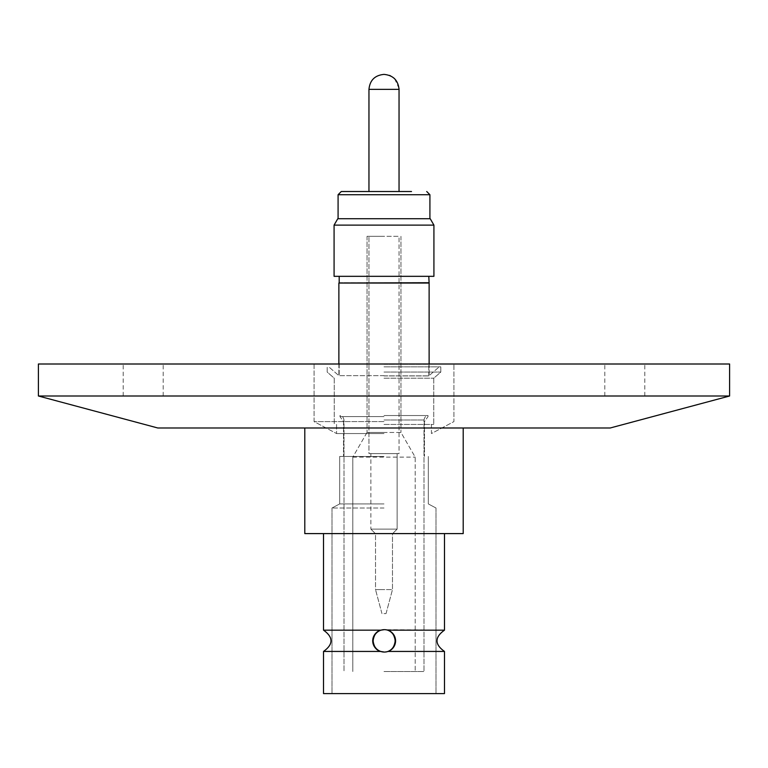 <?xml version="1.0" encoding="UTF-8"?>
<svg xmlns="http://www.w3.org/2000/svg" width="768" height="768" viewBox="0 0 768 768"><rect width="100%" height="100%" fill="white"/><g stroke="black" fill="none" stroke-linecap="round" stroke-linejoin="round"><path stroke-width="0.58" stroke-dasharray="3.84 2.88" d="M384 415.546L428.026 415.546L384 415.546M411.514 191.52L341.28 191.52L338.083 194.726L429.917 194.726L338.083 194.726L429.917 194.726L426.72 191.52M610.176 427.997L157.824 427.997M463.2 427.997L463.2 533.597L304.8 533.597L463.2 533.597L304.8 533.597L304.8 427.997M388.061 651.437L388.013 651.437C392.16 650.285 394.646 646.762 395.482 640.858C394.637 634.829 392.035 631.267 387.677 630.163L384 629.664L387.014 630.163C391.43 631.267 394.061 634.829 394.915 640.858C394.07 646.762 391.555 650.285 387.35 651.437L444.48 651.437L388.013 651.437L384 652.051L387.35 651.437L444.48 651.437L444.48 693.6L323.52 693.6L444.48 693.6L323.52 693.6L323.52 651.437L379.987 651.437L384 652.051L380.65 651.437L323.52 651.437L379.987 651.437C375.84 650.285 373.354 646.762 372.518 640.858C373.363 634.829 375.965 631.267 380.323 630.163L384 629.664L380.986 630.163C376.57 631.267 373.939 634.829 373.085 640.858C373.93 646.762 376.445 650.285 380.65 651.437M384.374 652.061A11.203 11.203 -90 0 1 373.181 640.858A11.203 11.203 -90 0 1 384.374 629.654A11.203 11.203 -90 0 1 395.578 640.858A11.203 11.203 -90 0 1 384.374 652.061L383.626 652.061A11.203 11.203 90 0 0 394.819 640.858A11.203 11.203 90 0 0 383.626 629.654A11.203 11.203 90 0 0 372.422 640.858A11.203 11.203 90 0 0 383.626 652.061A11.203 11.203 90 0 0 394.819 640.858A11.203 11.203 90 0 0 383.626 629.654A11.203 11.203 90 0 0 372.422 640.858A11.203 11.203 90 0 0 383.626 652.061L388.013 651.437C392.16 650.285 394.646 646.762 395.482 640.858C394.637 634.829 392.035 631.267 387.677 630.163L387.725 630.163M444.48 651.437C434.515 644.342 434.515 637.258 444.48 630.163L387.014 630.163C391.43 631.267 394.061 634.829 394.915 640.858C394.07 646.762 391.555 650.285 387.35 651.437L384 652.051L379.987 651.437C375.84 650.285 373.354 646.762 372.518 640.858C373.363 634.829 375.965 631.267 380.323 630.163L384 629.664L444.48 630.163L387.677 630.163L384.374 629.654M384 508.013L331.997 508.013L384 508.013M384 503.923L339.677 503.923L384 503.923M384 456.451L339.677 456.451L384 456.451M384 421.574L314.083 421.603L384 421.574M384 416.611L339.974 416.611L384 416.611M384 671.52L424.003 671.52L384 671.52M352.8 457.123L415.2 457.123L352.8 457.123L352.8 671.52L352.8 457.123L367.037 432.461L400.963 432.461L415.2 457.123L415.2 671.52L415.2 457.123L400.963 432.461L367.037 432.461L352.8 457.123M384 236.323L367.037 236.323L384 236.323M368.957 453.6L399.043 453.6L399.043 236.323L368.957 236.323L399.043 236.323L368.957 236.323L399.043 236.323L399.043 453.6L368.957 453.6L368.957 236.323L368.957 453.6L399.043 453.6L368.957 453.6M370.877 453.6L397.123 453.6L397.123 529.123L370.877 529.123L397.123 529.123L397.123 453.6L370.877 453.6L370.877 529.123L384 529.123L370.877 529.123L370.877 453.6L397.123 453.6L370.877 453.6M375.523 533.597L392.477 533.597L392.477 589.603L375.523 589.603L392.477 589.603L392.477 533.597L375.523 533.597L375.523 589.603L384 589.603L375.523 589.603L375.523 533.597L392.477 533.597L375.523 533.597M384 613.603L386.045 613.603L384 613.603M38.4 364.003L729.6 364.003M384 433.555L336.566 433.555L384 433.555M384 424.454L433.757 424.454L384 424.454M384 378.211L433.757 378.211L384 378.211M384 372.067L440.803 372.067L384 372.067M384 366.854L440.803 366.854L384 366.854M384 375.658L338.88 375.658L384 375.658M339.197 276.326L428.803 276.326L339.197 276.326L428.803 276.326L339.197 276.326L339.197 282.72L384 282.72L338.88 283.046L429.12 283.046L338.88 283.046L429.12 283.046L429.12 375.658L439.2 366.854L429.12 375.658L429.12 364.003M339.197 282.72L429.12 283.046M433.92 225.12L334.08 225.12L384 225.12L334.08 225.12L337.776 218.726L430.224 218.726L337.776 218.726L430.224 218.726L433.92 225.12L433.92 276.326L334.08 276.326M429.917 218.726L338.083 218.726L429.917 218.726L338.083 218.726L429.917 218.726L429.917 194.726M399.043 191.52L368.957 191.52L399.043 191.52L399.043 89.357L368.957 89.357L399.043 89.357L368.957 89.357L368.957 191.52L399.043 191.52L368.957 191.52M323.52 533.597L323.52 630.163L380.986 630.163M384 432.461L367.037 432.461L384 432.461M338.083 218.726L338.083 194.726M729.6 396L38.4 396M384 364.003L123.197 364.003L384 364.003M384 396L123.197 396L384 396M384 375.84L428.909 375.84L384 375.84M384 375.936L428.803 375.936L384 375.936M384 364.32L428.803 364.32L384 364.32M384 420L424.003 420L384 420M424.003 420C424.646 417.043 425.99 415.555 428.026 415.546L428.026 416.611L424.483 421.574L424.483 456.451L424.483 421.574L428.026 416.611L428.026 415.546C425.99 415.555 424.646 417.043 424.003 420L424.003 671.52L424.003 420M343.997 420C343.354 417.043 342.01 415.555 339.974 415.546L339.974 416.611L343.517 421.574L343.517 456.451L343.517 421.574L339.974 416.611L339.974 415.546C342.01 415.555 343.354 417.043 343.997 420L343.997 671.52L343.997 420M383.645 74.4L384.989 74.429M331.997 508.013L331.997 693.6L331.997 508.013L339.677 503.923L331.997 508.013M339.677 456.451L339.677 503.923L339.677 456.451M367.037 236.323L367.037 432.461L367.037 236.323M392.64 533.597L397.123 529.123L392.64 533.597M386.045 613.603L392.477 589.603L386.045 613.603M314.083 364.003L314.083 421.603L336.566 433.555L314.083 421.603L314.083 364.003M431.434 424.454L431.434 433.555L453.917 421.603L453.917 364.003L453.917 421.603L431.434 433.555L431.434 424.454M433.757 378.211L433.757 424.454L433.757 378.211L440.803 372.067L440.803 366.854L440.803 372.067L433.757 378.211M338.88 364.003L338.88 375.658L328.8 366.854L338.88 375.658L338.88 283.046M436.003 508.013L436.003 693.6L436.003 508.013L428.323 503.923L436.003 508.013M428.323 456.451L428.323 503.923L428.323 456.451M400.963 236.323L400.963 432.461L400.963 236.323M375.36 533.597L370.877 529.123L375.36 533.597M381.955 613.603L375.523 589.603L381.955 613.603M336.566 424.454L336.566 433.555L336.566 424.454M334.243 378.211L334.243 424.454L334.243 378.211L327.197 372.067L327.197 366.854L327.197 372.067L334.243 378.211M163.2 396L163.2 364.003M644.803 396L644.803 364.003M123.197 396L123.197 364.003M604.8 396L604.8 364.003M399.005 88.368L394.637 78.758M394.042 78.202L392.659 77.107M392.246 76.829L390.634 75.917M389.443 75.389L385.181 74.438M428.803 276.326L428.803 282.72M323.52 651.437C333.485 644.342 333.485 637.258 323.52 630.163M444.48 533.597L444.48 630.163M428.803 375.936L428.803 364.32L428.803 375.936M339.197 364.32L339.197 375.936L339.197 364.32"/><path stroke-width="1.15" d="M411.514 191.52L341.28 191.52L338.083 194.726L338.083 218.726M304.8 427.997L304.8 533.597L463.2 533.597L463.2 427.997M384.374 629.654A11.203 11.203 -90 0 1 395.578 640.858A11.203 11.203 -90 0 1 384.374 652.061A11.203 11.203 -90 0 1 373.181 640.858A11.203 11.203 -90 0 1 384.374 629.654L380.986 630.163C376.57 631.267 373.939 634.829 373.085 640.858C373.93 646.762 376.445 650.285 380.65 651.437L323.52 651.437L323.52 693.6L444.48 693.6L444.48 651.437L388.061 651.437M387.725 630.163L444.48 630.163L444.48 533.597M384.374 652.061L380.65 651.437M428.803 276.326L429.12 283.046L338.88 283.046L338.88 364.003M428.803 282.72L338.88 283.046M384 225.12L334.08 225.12L334.08 276.326L433.92 276.326L433.92 225.12L384 225.12M433.92 225.12L430.224 218.726L337.776 218.726L334.08 225.12L334.08 276.326M429.917 218.726L429.917 194.726L338.083 194.726M399.043 191.52L399.043 89.357L368.957 89.357C369.859 80.285 374.842 75.302 383.923 74.4C374.851 75.302 369.859 80.285 368.957 89.357L368.957 191.52M38.4 396L157.824 427.997L610.176 427.997L729.6 396L729.6 364.003L38.4 364.003L38.4 396L729.6 396M323.52 651.437C333.485 644.342 333.485 637.258 323.52 630.163L380.986 630.163M429.917 194.726L426.72 191.52M399.043 89.28L399.043 89.357C398.141 80.285 393.158 75.302 384.077 74.4L383.923 74.4M429.12 283.046L429.12 364.003M399.034 88.992L399.014 88.474M394.637 78.758L394.042 78.202M390.634 75.917L389.443 75.389M339.197 276.326L339.197 282.72M444.48 651.437C434.515 644.342 434.515 637.258 444.48 630.163M323.52 533.597L323.52 630.163"/></g></svg>
